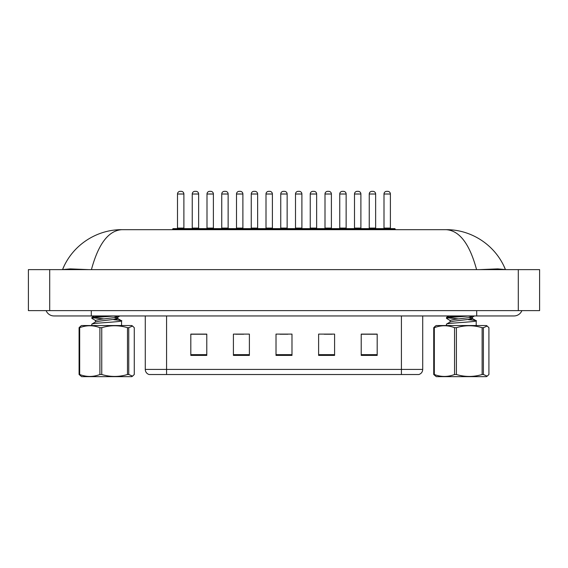 <?xml version="1.0" encoding="UTF-8"?>
<svg xmlns="http://www.w3.org/2000/svg" width="568" height="568" viewBox="0 0 568 568"><rect width="100%" height="100%" fill="white"/><g stroke="black" fill="none" stroke-linecap="round" stroke-linejoin="round"><path stroke-width="0.85" d="M401.413 374.525L401.413 369.413L422.713 369.413C422.571 371.962 421.293 373.666 418.879 374.525L149.114 374.525A5.325 5.325 0 0 1 145.28 369.413L145.28 315.95M377.188 355.405L377.188 334.105L361.212 334.105L361.212 355.405L377.188 355.405M334.587 355.405L334.587 334.105L318.613 334.105L318.613 355.405L334.587 355.405M206.787 355.405L206.787 334.105L190.812 334.105L190.812 355.405L206.787 355.405M249.387 355.405L249.387 334.105L233.412 334.105L233.412 355.405L249.387 355.405M291.988 355.405L291.988 334.105L276.012 334.105L276.012 355.405L291.988 355.405M391.842 374.525L176.158 374.525M361.212 334.218L376.442 334.218M368.454 334.218L361.688 334.218M235.699 334.218L243.686 334.218M206.198 334.218L199.439 334.218M191.451 334.218L206.787 334.218M324.2 334.218L332.188 334.218M279.953 334.218L287.94 334.218M379.211 229.685L379.211 229.152A0.532 0.532 0 0 1 379.743 228.62L394.654 228.62A0.532 0.532 0 0 1 395.186 229.152L172.707 229.152A0.532 0.532 0 0 1 173.24 228.62L188.15 228.62A0.532 0.532 0 0 1 188.683 229.152L188.683 229.685M183.89 194.007L177.5 194.007A2.662 2.662 0 0 1 180.162 191.345L181.227 191.345A2.662 2.662 0 0 1 183.89 194.007L183.89 228.087A0.532 0.532 0 0 0 184.422 228.62M177.5 194.007L177.5 228.087A0.532 0.532 0 0 1 176.968 228.62M172.707 229.152L172.707 229.685M203.429 229.152A0.532 0.532 0 0 0 202.897 228.62L187.987 228.62M192.247 194.007A2.662 2.662 0 0 1 194.909 191.345L195.974 191.345A2.662 2.662 0 0 1 198.637 194.007L192.247 194.007L192.247 228.087A0.532 0.532 0 0 1 191.714 228.62M198.637 194.007L198.637 228.087A0.532 0.532 0 0 0 199.169 228.62M46.114 310.625A8.52 8.52 0 0 0 54.01 315.95A8.52 8.52 0 0 1 46.114 310.625A8.52 8.52 0 0 0 54.01 315.95L513.983 315.95A8.52 8.52 0 0 0 521.885 310.625A8.52 8.52 0 0 1 513.983 315.95A8.52 8.52 0 0 0 521.885 310.625A8.52 8.52 0 0 1 513.983 315.95M448.77 229.735L446.228 229.685C459.505 230.58 469.615 243.892 476.58 269.623C469.615 243.885 459.498 230.572 446.228 229.685L121.772 229.685C108.495 230.58 98.385 243.892 91.42 269.623M49.7 269.623L539.6 269.623L539.6 310.625L28.4 310.625L28.4 269.623L49.7 269.623L49.7 310.625M88.565 269.623L70.375 268.891L62.551 269.573C72.697 244.368 97.526 229.436 121.772 229.685M446.228 229.685C470.474 229.436 495.232 244.318 505.449 269.573L497.71 268.891L479.662 269.623M202.208 229.685L202.208 229.152A0.532 0.532 0 0 1 202.74 228.62L217.65 228.62A0.532 0.532 0 0 1 218.183 229.152L218.183 229.685M213.391 194.007L207 194.007A2.662 2.662 0 0 1 209.663 191.345L210.728 191.345A2.662 2.662 0 0 1 213.391 194.007L213.391 228.087A0.532 0.532 0 0 0 213.923 228.62M207 194.007L207 228.087A0.532 0.532 0 0 1 206.468 228.62M231.709 229.685L231.709 229.152A0.532 0.532 0 0 1 232.241 228.62L247.151 228.62A0.532 0.532 0 0 1 247.684 229.152L247.684 229.685M242.891 194.007L236.501 194.007A2.662 2.662 0 0 1 239.163 191.345L240.228 191.345A2.662 2.662 0 0 1 242.891 194.007L242.891 228.087A0.532 0.532 0 0 0 243.423 228.62M236.501 194.007L236.501 228.087A0.532 0.532 0 0 1 235.969 228.62M261.209 229.685L261.209 229.152A0.532 0.532 0 0 1 261.741 228.62L276.651 228.62A0.532 0.532 0 0 1 277.184 229.152L277.184 229.685M272.391 194.007L266.001 194.007A2.662 2.662 0 0 1 268.664 191.345L269.729 191.345A2.662 2.662 0 0 1 272.391 194.007L272.391 228.087A0.532 0.532 0 0 0 272.924 228.62M266.001 194.007L266.001 228.087A0.532 0.532 0 0 1 265.469 228.62M290.709 229.685L290.709 229.152A0.532 0.532 0 0 1 291.242 228.62L306.152 228.62A0.532 0.532 0 0 1 306.684 229.152L306.684 229.685M301.892 194.007L295.502 194.007A2.662 2.662 0 0 1 298.164 191.345L299.229 191.345A2.662 2.662 0 0 1 301.892 194.007L301.892 228.087A0.532 0.532 0 0 0 302.424 228.62M295.502 194.007L295.502 228.087A0.532 0.532 0 0 1 294.969 228.62M232.93 229.152A0.532 0.532 0 0 0 232.397 228.62M217.487 228.62L232.241 228.62M221.747 194.007A2.662 2.662 0 0 1 224.41 191.345L225.475 191.345A2.662 2.662 0 0 1 228.137 194.007L221.747 194.007L221.747 228.087A0.532 0.532 0 0 1 221.215 228.62M228.137 194.007L228.137 228.087A0.532 0.532 0 0 0 228.67 228.62M262.43 229.152A0.532 0.532 0 0 0 261.898 228.62M246.988 228.62L261.741 228.62M251.248 194.007A2.662 2.662 0 0 1 253.91 191.345L254.975 191.345A2.662 2.662 0 0 1 257.638 194.007L251.248 194.007L251.248 228.087A0.532 0.532 0 0 1 250.715 228.62M257.638 194.007L257.638 228.087A0.532 0.532 0 0 0 258.17 228.62M291.931 229.152A0.532 0.532 0 0 0 291.398 228.62M276.488 228.62L291.242 228.62M280.748 194.007A2.662 2.662 0 0 1 283.411 191.345L284.476 191.345A2.662 2.662 0 0 1 287.138 194.007L280.748 194.007L280.748 228.087A0.532 0.532 0 0 1 280.216 228.62M287.138 194.007L287.138 228.087A0.532 0.532 0 0 0 287.671 228.62M128.744 327.686L128.744 374.504L132.578 376.151L131.705 376.655L81.65 376.655L79.087 374.504L79.087 327.686L80.777 326.046L81.65 325.535L131.705 325.535L132.585 326.039L128.744 327.686L127.488 327.686C118.932 325.109 110.348 325.109 101.75 327.686L99.904 327.686C93.188 325.109 86.45 325.109 79.676 327.686L79.087 327.686M132.578 376.151L134.268 374.504L134.268 327.686L132.578 326.046M128.744 374.504L127.488 374.504L127.488 327.686M101.75 327.686L101.75 374.504C110.348 377.081 118.932 377.081 127.488 374.504M101.75 374.504L99.904 374.504L99.904 327.686M79.676 327.686L79.676 374.504C86.393 377.081 93.131 377.081 99.904 374.504M79.676 374.504L79.087 374.504M91.796 325.535L91.796 324.2L92.548 323.845C97.675 322.716 127.701 321.594 120.806 320.466L113.742 319.656M121.559 325.535L121.559 320.813L120.806 320.466M95.594 320.551L91.902 318.407L91.924 317.292L103.703 315.95M91.803 318.279L96.773 317.363L114.999 315.95M104.242 318.932L92.946 317.839M95.459 322.084L95.459 320.395L99.208 319.479L117.661 317.221L119.855 315.95M91.924 324.058L95.623 321.9L99.208 321.168L117.661 318.911L117.895 317.015L113.785 316.056M117.895 318.705L114.637 317.846M483.389 327.686L483.389 374.504L487.223 376.151L486.35 376.655L436.295 376.655L433.732 374.504L433.732 327.686L435.422 326.046L436.295 325.535L486.35 325.535L487.23 326.039L483.389 327.686L482.133 327.686C473.577 325.109 464.993 325.109 456.395 327.686L454.549 327.686C447.832 325.109 441.095 325.109 434.321 327.686L433.732 327.686M487.223 376.151L488.913 374.504L488.913 327.686L487.223 326.046M483.389 374.504L482.133 374.504L482.133 327.686M456.395 327.686L456.395 374.504C464.993 377.081 473.577 377.081 482.133 374.504M456.395 374.504L454.549 374.504L454.549 327.686M434.321 327.686L434.321 374.504C441.038 377.081 447.776 377.081 454.549 374.504M434.321 374.504L433.732 374.504M446.441 325.535L446.441 324.2L447.193 323.845C452.32 322.716 482.346 321.594 475.451 320.466L468.387 319.656M476.204 325.535L476.204 320.813L475.451 320.466M450.239 320.551L446.547 318.407L446.569 317.292L458.348 315.95M446.448 318.279L451.418 317.363L469.644 315.95M458.887 318.932L447.591 317.839M450.105 322.084L450.105 320.395L453.853 319.479L472.306 317.221L474.5 315.95M446.569 324.058L450.268 321.9L453.853 321.168L472.306 318.911L472.54 317.015L468.43 316.056M472.54 318.705L469.282 317.846M320.21 229.685L320.21 229.152A0.532 0.532 0 0 1 320.743 228.62L335.652 228.62A0.532 0.532 0 0 1 336.185 229.152L336.185 229.685M331.392 194.007L325.002 194.007A2.662 2.662 0 0 1 327.665 191.345L328.73 191.345A2.662 2.662 0 0 1 331.392 194.007L331.392 228.087A0.532 0.532 0 0 0 331.925 228.62M325.002 194.007L325.002 228.087A0.532 0.532 0 0 1 324.47 228.62M349.71 229.685L349.71 229.152A0.532 0.532 0 0 1 350.243 228.62L365.153 228.62A0.532 0.532 0 0 1 365.685 229.152L365.685 229.685M360.893 194.007L354.503 194.007A2.662 2.662 0 0 1 357.166 191.345L358.231 191.345A2.662 2.662 0 0 1 360.893 194.007L360.893 228.087A0.532 0.532 0 0 0 361.425 228.62M354.503 194.007L354.503 228.087A0.532 0.532 0 0 1 353.971 228.62M390.394 194.007L384.003 194.007A2.662 2.662 0 0 1 386.666 191.345L387.731 191.345A2.662 2.662 0 0 1 390.394 194.007L390.394 228.087A0.532 0.532 0 0 0 390.926 228.62M384.003 194.007L384.003 228.087A0.532 0.532 0 0 1 383.471 228.62M395.186 229.152L395.186 229.685M321.431 229.152A0.532 0.532 0 0 0 320.899 228.62M305.989 228.62L320.743 228.62M310.249 194.007A2.662 2.662 0 0 1 312.911 191.345L313.976 191.345A2.662 2.662 0 0 1 316.639 194.007L310.249 194.007L310.249 228.087A0.532 0.532 0 0 1 309.716 228.62M316.639 194.007L316.639 228.087A0.532 0.532 0 0 0 317.171 228.62M350.932 229.152A0.532 0.532 0 0 0 350.399 228.62M335.489 228.62L350.243 228.62M339.749 194.007A2.662 2.662 0 0 1 342.412 191.345L343.477 191.345A2.662 2.662 0 0 1 346.139 194.007L339.749 194.007L339.749 228.087A0.532 0.532 0 0 1 339.217 228.62M346.139 194.007L346.139 228.087A0.532 0.532 0 0 0 346.672 228.62M380.432 229.152A0.532 0.532 0 0 0 379.9 228.62M364.99 228.62L379.743 228.62M369.25 194.007A2.662 2.662 0 0 1 371.912 191.345L372.977 191.345A2.662 2.662 0 0 1 375.64 194.007L369.25 194.007L369.25 228.087A0.532 0.532 0 0 1 368.717 228.62M375.64 194.007L375.64 228.087A0.532 0.532 0 0 0 376.172 228.62M145.28 369.413L166.58 369.413L166.58 374.525M166.58 315.95L166.58 369.413L401.413 369.413L401.413 315.95M291.988 354.666L276.012 354.666M249.387 354.666L233.412 354.666M206.787 354.666L190.812 354.666M334.587 354.666L318.613 354.666M377.188 354.666L361.212 354.666M177.5 228.087L183.89 228.087M192.247 228.087L198.637 228.087M476.708 310.625L476.708 315.95M91.285 310.625L91.285 315.95M518.3 269.623L518.3 310.625M207 228.087L213.391 228.087M236.501 228.087L242.891 228.087M266.001 228.087L272.391 228.087M295.502 228.087L301.892 228.087M221.747 228.087L228.137 228.087M251.248 228.087L257.638 228.087M280.748 228.087L287.138 228.087M325.002 228.087L331.392 228.087M354.503 228.087L360.893 228.087M384.003 228.087L390.394 228.087M310.249 228.087L316.639 228.087M339.749 228.087L346.139 228.087M369.25 228.087L375.64 228.087M422.713 369.413L422.713 315.95M503.823 265.902L505.449 269.573L503.788 265.838M62.551 269.573L64.212 265.838M117.732 318.513L121.431 320.679M94.231 315.95L91.924 317.292M472.377 318.513L476.076 320.679M448.876 315.95L446.569 317.292"/></g></svg>
